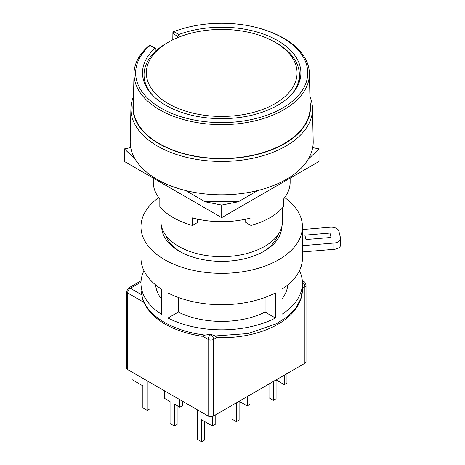 <?xml version="1.0" encoding="UTF-8"?>
<svg xmlns="http://www.w3.org/2000/svg" width="465" height="465" viewBox="0 0 465 465"><rect width="100%" height="100%" fill="white"/><g stroke="black" fill="none" stroke-linecap="round" stroke-linejoin="round"><path stroke-width="0.7" d="M276.617 43.111L274.984 42.17A75.347 43.501 0 0 0 168.423 42.17A75.347 43.501 0 0 0 168.423 103.689A75.347 43.501 0 0 0 274.984 103.689A75.347 43.501 0 0 0 274.984 42.17L276.611 43.111A77.655 44.832 180 0 1 276.617 43.111A77.655 44.832 180 0 1 299.361 74.813A77.655 44.832 180 0 1 290.852 95.215M155.949 50.958L155.915 48.598L154.967 48.308A79.195 45.721 0 0 0 142.517 73.493A79.195 45.721 0 0 0 191.847 115.279A79.195 45.721 0 0 0 277.698 105.259A79.195 45.721 0 0 0 300.89 73.493A79.195 45.721 0 0 0 260.034 32.922A79.195 45.721 0 0 0 178.787 34.503L177.665 36.299L177.682 37.624M154.967 48.308L150.015 45.448A86.048 49.679 0 0 0 160.855 108.06A86.048 49.679 0 0 0 282.546 108.06A86.048 49.679 0 0 0 282.546 37.799A86.048 49.679 0 0 0 260.487 28.586A86.048 49.679 0 0 0 182.914 28.586A86.048 49.679 0 0 0 173.84 31.643L172.916 31.922A87.705 50.639 180 0 1 182.17 28.801L182.914 28.586M260.487 28.586L261.237 28.801A87.705 50.639 180 0 1 283.72 38.194A87.705 50.639 180 0 1 309.399 73.377A87.705 50.639 180 0 1 283.72 109.804A87.705 50.639 180 0 1 159.687 109.804A87.705 50.639 180 0 1 134.007 73.377A87.705 50.639 180 0 1 148.817 45.837L150.015 45.448L151.142 45.843L155.915 48.598M309.399 73.377L310.114 106.828A88.42 51.051 180 0 1 284.225 143.551A88.42 51.051 180 0 1 187.36 154.496A88.42 51.051 180 0 1 133.292 106.828L134.007 73.377M133.391 102.085A88.803 51.266 0 0 0 158.914 143.708A88.803 51.266 0 0 0 259.941 153.729A88.803 51.266 0 0 0 310.016 102.085M309.899 96.581A90.791 52.417 180 0 1 312.486 108.38A90.791 52.417 180 0 1 285.899 146.091A90.791 52.417 180 0 1 157.501 146.091A90.791 52.417 180 0 1 130.921 108.38A90.791 52.417 180 0 1 133.507 96.581M312.486 108.38L313.189 141.331A91.495 52.824 180 0 1 286.399 179.339A91.495 52.824 180 0 1 186.169 190.662A91.495 52.824 180 0 1 130.212 141.331L130.921 108.38M282.441 207.89L282.441 221.602A60.741 35.067 180 0 1 244.945 254A60.741 35.067 180 0 1 178.752 246.398A60.741 35.067 180 0 1 160.96 221.602L160.96 207.89M152.555 95.215A77.655 44.832 180 0 1 144.045 74.813A77.655 44.832 180 0 1 166.79 43.111L168.423 42.17M172.788 39.839L172.887 33.544L173.84 31.643L178.787 34.503M172.916 31.922L172.887 33.544L177.665 36.299M161.739 227.182A59.973 34.625 0 0 0 179.298 251.216L179.298 251.216A59.973 34.625 0 0 0 264.108 251.216A59.973 34.625 0 0 0 281.668 227.182M180.414 251.844A56.899 32.846 180 0 1 165.778 235.284M302.436 251.949L302.436 258.127A80.73 46.61 180 0 1 281.959 289.143L281.959 314.259A80.73 46.61 0 0 0 302.436 283.237A80.73 46.61 0 0 0 299.448 270.682M167.97 292.909L167.97 318.025A80.73 46.61 0 0 0 275.431 318.025L275.431 292.909A80.73 46.61 180 0 1 167.97 292.909M302.401 245.671L302.401 251.949L334.021 249.321L334.021 243.044L302.401 245.671A80.73 46.61 180 0 0 302.436 244.311L302.436 226.734A80.73 46.61 0 0 0 284.702 197.59M158.705 197.59A80.73 46.61 0 0 0 140.971 226.734A80.73 46.61 0 0 0 164.616 259.691A80.73 46.61 0 0 0 252.6 269.799A80.73 46.61 0 0 0 302.436 226.734M302.436 283.237L302.436 289.521L300.716 299.071L295.647 308.219L287.434 316.572L276.431 323.779L248.014 333.579L215.173 335.968L211.244 334.475A80.73 46.61 180 0 1 210.285 334.399L205.001 335.114C189.424 333.155 175.962 328.941 164.616 322.472C153.409 315.921 146.115 308.15 142.72 299.158L143.191 300.861C151.474 320.246 173.794 331.621 201.455 336.224L202.566 336.218L205.001 335.114M277.628 235.284A56.899 32.846 180 0 1 262.992 251.844M142.72 299.158L141.784 294.851A80.73 46.61 180 0 1 140.971 288.259L140.971 283.237A80.73 46.61 0 0 0 161.448 314.259L161.448 289.143A80.73 46.61 180 0 1 140.971 258.127L140.971 226.734M143.958 270.682A80.73 46.61 0 0 0 140.971 283.237M215.173 335.968L216.911 337.48L213.545 339.421A3.842 2.22 -120 0 0 210.831 334.713A3.842 2.22 120 0 0 208.111 339.421L202.566 336.218M302.436 289.521C302.308 298.449 298.629 306.615 291.41 314.02C286.527 318.984 280.407 323.262 273.042 326.86C256.878 334.544 238.435 338.154 217.719 337.689L216.911 337.48M302.436 229.524L330.074 227.222A7.69 4.441 180 0 1 338.782 230.983L340.537 238.016A7.69 4.441 180 0 1 340.613 238.65L340.613 244.927A7.69 4.441 180 0 1 334.021 249.321M329.976 233.064L304.866 235.151L305.964 239.545L331.074 237.458L329.976 233.064L329.976 237.545M340.613 238.65A7.69 4.441 180 0 1 334.021 243.044M275.431 318.025L265.085 312.05A66.123 38.177 180 0 1 178.322 312.05L167.97 318.025M178.322 297.431L178.322 312.05M265.085 297.431L265.085 312.05M287.759 284.917A66.123 38.177 180 0 1 281.959 298.96M161.448 298.96A66.123 38.177 180 0 1 155.641 284.917M143.801 302.291L127.648 292.967L127.648 369.553L208.111 416.012L208.111 339.421A3.842 2.22 0 0 0 213.545 339.421L213.545 416.012L304.883 363.275L304.883 286.69L302.436 288.102M127.648 369.553A3.842 2.22 180 0 1 126.521 367.984L126.521 291.398L128.445 288.068L141.087 280.767M213.545 416.012A3.842 2.22 180 0 1 208.111 416.012M302.413 282.133A3.842 2.22 60 0 1 304.883 286.69A3.842 2.22 0 0 0 306.011 285.121L306.011 361.706A3.842 2.22 180 0 1 304.883 363.275M284.225 375.209L284.225 384.625L276.07 379.917L276.07 398.749L273.35 400.319L269.003 397.808L269.003 383.997M286.946 373.633L286.946 383.055L284.225 384.625M273.35 381.486L273.35 400.319M247.258 396.552L247.258 405.968L239.097 401.26L239.103 420.093L236.383 421.662L232.035 419.151L232.035 405.341M249.972 394.983L249.972 404.399L247.258 405.968M236.383 402.829L236.383 421.662M204.304 421.348L204.304 440.181L201.589 441.75L197.236 439.239L197.236 409.735M215.179 415.071L215.179 424.487L212.459 426.056L201.589 419.779L201.589 441.75M212.459 416.454L212.459 426.056M149.939 382.428L149.939 408.793L147.219 410.363L142.871 407.851L142.871 385.88L131.996 379.603L131.996 372.064M147.219 380.858L147.219 410.363M182.559 401.26L182.559 405.654L179.839 407.224L174.404 404.085L174.404 426.056L170.056 423.545L170.056 401.574L164.616 398.435L164.616 390.902M177.124 405.654L177.124 424.487L174.404 426.056M179.839 399.691L179.839 407.224M153.276 178.124L153.276 182.164A68.431 39.508 0 0 0 159.838 199.049L159.838 206.582A68.431 39.508 0 0 0 192.458 225.415L192.458 217.882A68.431 39.508 180 0 0 250.949 217.882L250.949 225.415L245.712 222.392L245.712 219.16M290.131 178.124L290.131 182.164A68.431 39.508 180 0 1 283.569 199.049L283.569 206.582A68.431 39.508 180 0 1 270.089 217.632A68.431 39.508 180 0 1 250.949 225.415M197.695 219.16L197.695 222.392L192.458 225.415M185.64 190.534L205.117 201.781L238.289 201.781L257.767 190.534M312.672 147.626L319.019 148.893L319.019 161.448L221.7 217.632L221.7 205.077L205.117 201.781M319.019 148.893L308.161 159.268M238.289 201.781L221.7 205.077M135.245 159.268L124.388 148.893L124.388 161.448L221.7 217.632M124.388 148.893L130.729 147.626M210.285 334.399L211.244 334.475M302.32 280.767L304.087 281.79A3.842 2.22 120 0 0 302.401 281.86M141.784 294.851L130.369 288.259L140.994 282.121M126.521 291.398A3.842 2.22 180 0 0 127.648 292.967A3.842 2.22 -60 0 1 130.369 288.259A3.842 2.22 -120 0 0 128.445 288.068M299.361 74.813L299.361 81.898M144.045 74.813L144.045 81.898M304.087 281.79C304.749 281.755 305.389 282.865 306.011 285.121"/></g></svg>

